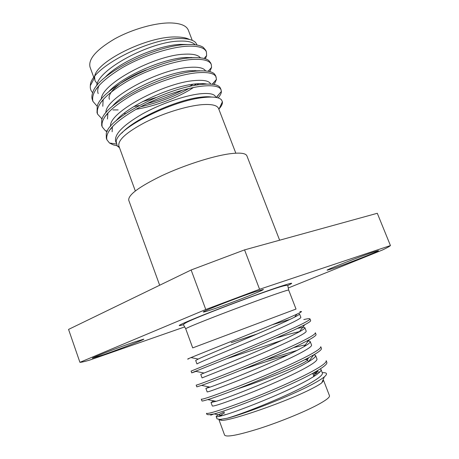 <?xml version="1.0" encoding="UTF-8"?>
<svg xmlns="http://www.w3.org/2000/svg" width="459" height="459" viewBox="0 0 459 459"><rect width="100%" height="100%" fill="white"/><g stroke="black" fill="none" stroke-linecap="round" stroke-linejoin="round"><path stroke-width="0.69" d="M159.663 285.24L128.761 200.308C127.923 195.064 138.928 186.87 161.769 175.717C183.675 165.441 211.708 156.387 228.875 153.903C239.73 152.411 245.743 153.077 246.919 155.894L279.634 240.212M135.319 190.95L118.881 146.008C117.699 140.138 126.569 132.203 145.497 122.203C163.639 113.075 187.238 105.822 202.184 104.652C211.765 103.986 217.233 105.277 218.582 108.531L235.823 153.174M119.518 147.741L117.2 145.939L116.236 141.653C116.121 128.813 172.045 100.452 203.641 97.509C213.074 96.482 219.006 97.239 221.439 99.792L222.403 101.772C222.661 103.728 221.571 106.069 219.144 108.794M185.717 328.782L192.705 347.893L296.021 309.062L288.688 290.077L287.856 286.043C287.804 285.303 287.713 284.356 275.819 288.241C260.454 293.301 232.891 303.491 211.605 311.85C189.062 320.824 182.217 323.882 183.686 325.201L185.717 328.782C186.4 327.961 196.98 323.572 217.451 315.62C236.947 308.087 260.878 299.234 274.93 294.351C283.909 291.241 288.493 289.813 288.688 290.077M188.701 358.823C186.693 359.46 187.461 359.047 191.001 357.578C203.044 352.575 263.311 328.833 288.35 317.984L296.893 314.174C301.787 311.868 302.779 311.041 299.882 311.695M332.695 268.595L327.158 270.196C325.362 270.116 360.372 256.392 373.649 252.008L378.451 250.654C379.473 251.05 346.189 264.074 332.695 268.595M213.108 309.194C206.917 311.294 203.664 312.229 203.348 312.005C201.432 311.73 237.343 297.633 254.831 291.844L263.386 289.44C264.47 290.048 230.768 303.256 213.108 309.194M103.682 354.704L92.379 358.215C91.094 358.043 117.561 347.79 133.466 342.316L143.782 339.149C144.596 339.499 119.621 349.173 103.682 354.704M205.38 58.821L206.63 55.602L206.418 51.953L205.81 50.381L203.308 47.375C200.084 45.154 194.536 44.225 186.658 44.575C155.888 45.12 98.111 73.761 92.861 92.253C91.737 95.116 91.576 97.652 92.379 99.855L92.959 101.439L97.199 106.293M206.418 51.953C204.685 47.702 198.311 45.797 187.295 46.221C169.91 47.099 142.485 55.935 121.83 67.972C100.332 81.197 90.704 92.351 92.959 101.439M133.827 106.586L139.152 105.53M146.794 103.688C159.623 100.228 171.58 95.696 182.671 90.096M189.114 86.613L193.096 84.215M208.392 71.311L209.327 69.94M209.826 71.621L211.57 67.404L211.301 64.547L210.692 62.969L208.816 60.548C205.787 58.201 200.095 57.283 191.747 57.794C160.489 58.89 101.353 88.375 97.256 106.121L97.01 112.57L97.589 114.165L102.082 118.961M140.632 106.798C158.389 102.661 174.512 96.556 188.999 88.484M193.761 85.644L196.578 83.808M211.301 64.547C209.66 60.531 203.354 58.827 192.384 59.446C175.068 60.617 147.614 69.584 126.856 81.507C105.237 94.577 95.478 105.461 97.589 114.165M143.776 117.292L145.687 116.85M212.586 84.278L214.485 81.645M214.198 84.525L216.493 79.344L215.598 75.615L214.261 73.738C211.473 71.277 205.672 70.388 196.854 71.07C165.12 72.757 104.623 103.045 101.726 119.96L101.657 125.341L102.237 126.942L105.455 130.781L107.027 131.67M196.607 98.61L198.408 97.532M216.212 77.198C214.663 73.411 208.42 71.925 197.496 72.74C180.255 74.197 152.772 83.303 131.905 95.105C110.166 108.02 100.274 118.634 102.237 126.942M216.487 97.509L219.649 93.458M218.128 97.916C220.274 95.466 221.364 93.297 221.41 91.416L220.527 88.317L219.637 86.946C217.147 84.387 211.266 83.544 201.994 84.416C169.767 86.722 107.917 117.768 106.253 133.776L106.327 138.176L106.913 139.783L109.466 143.001L113.39 144.906L117.056 145.75M221.146 89.912C219.683 86.361 213.515 85.087 202.637 86.091C185.465 87.853 157.953 97.09 136.983 108.772C115.117 121.532 105.094 131.865 106.913 139.783M112.914 109.93L118.158 109.913M195.178 44.781C192.711 41.981 187.329 40.759 179.021 41.121C150.317 41.637 97.497 69.464 96.706 85.85M187.834 44.523L180.278 44.391C158.418 45.131 118.984 61.925 104.732 77.714M200.405 57.845C198.242 54.914 192.786 53.703 184.048 54.219C154.97 55.246 101.112 83.687 101.29 99.316M198.873 70.927L199.131 70.629M194.323 57.662L185.31 57.507C162.853 58.632 121.755 76.498 108.324 92.184M136.111 109.259C156.003 106.086 179.532 96.958 193.423 87.526M196.796 85.11L198.632 83.658M205.592 70.956C203.79 67.886 198.294 66.693 189.102 67.381C159.629 68.948 104.698 97.991 105.92 112.805M124.613 113.562L125.755 113.511M202.402 84.376L203.165 83.618M200.681 70.847L190.365 70.68C167.323 72.224 124.555 91.163 112.036 106.62M200.485 97.939L201.65 97.101M210.721 84.123C209.367 80.899 203.853 79.728 194.174 80.606C164.288 82.74 108.272 112.375 110.596 126.305M130.574 125.594L131.085 125.554M206.452 97.233L206.986 96.751M206.911 84.083C204.077 83.463 200.25 83.412 195.448 83.922C171.821 85.902 127.378 105.903 115.869 121.021M215.85 97.394L215.644 96.86C214.382 93.831 208.925 92.844 199.275 93.894C184.197 95.696 160.243 103.929 141.957 114.199C122.857 125.399 114.084 134.476 115.645 141.429L116.116 142.715M211.588 97.05C208.811 96.602 205.133 96.66 200.554 97.228C177.708 99.603 134.659 118.525 121.755 133.139M99.184 85.276L98.696 86.349C97.583 89.08 97.406 91.496 98.169 93.596M103.533 99.064L103.114 100.062L102.799 106.27M107.934 112.851L107.452 119.001M110.877 128.359L110.986 128.675M112.392 126.644L112.128 131.796M109.466 99.351C106.27 92.609 123.236 78.541 146.484 69.848M97.274 83.767L94.996 80.681L94.634 77.582C93.67 62.877 146.811 35.882 176.239 36.984C181.971 37.024 186.371 37.85 189.447 39.463M94.181 78.443L90.039 67.123C88.088 59.182 96.252 49.796 114.532 38.969C132.112 29.192 155.549 22.6 170.857 22.95C180.674 23.289 186.503 25.698 188.328 30.179L192.264 40.381M197.123 45.074L195.603 42.544C192.975 39.87 187.788 38.55 180.037 38.573C149.783 37.644 89.866 68.144 90.331 85.701C90.033 88.467 90.819 90.802 92.689 92.707M196.022 371.4L191.73 372.863L195.477 371.285C207.95 366.328 269.192 341.783 296.118 329L304.656 324.788C308.861 322.568 310.858 321.185 310.651 320.629L309.98 318.902C309.716 318.426 307.65 318.649 303.789 319.579M191.73 372.863L191.093 371.113L228.702 355.725C251.658 346.344 279.64 334.571 295.418 327.175C305.373 322.505 310.227 319.751 309.98 318.902M257.333 333.905L231.204 342.672M313.095 373.115L318.196 370.195C324.484 366.368 327.37 363.78 326.86 362.426L326.183 360.671C326.756 362.358 322.155 365.892 312.384 371.262C296.881 379.742 268.825 391.997 245.49 400.936C220.905 410.128 207.893 414.259 206.452 413.312L206.734 414.098C206.917 414.603 207.973 414.781 209.895 414.62L214.152 413.926C231.216 409.491 288.407 386.937 313.095 373.115M307.41 358.336L313.732 354.87C319.263 351.628 321.828 349.483 321.432 348.427L320.755 346.683C321.22 348.088 316.532 351.359 306.698 356.494C291.104 364.607 263.07 376.696 239.862 385.784C215.426 395.176 202.574 399.64 201.306 399.181L201.949 400.942C202.046 401.218 203.985 400.776 207.766 399.605C223.355 395.027 281.975 371.842 307.41 358.336M288.097 354.778C273.076 359.271 257.522 364.343 241.451 369.988M296.984 350.429L265.285 360.103M301.747 343.63L309.217 339.735C314.054 337.026 316.326 335.282 316.027 334.496L315.356 332.758C315.706 333.882 310.938 336.895 301.047 341.8C285.355 349.551 257.35 361.48 234.268 370.717C209.97 380.304 197.278 385.101 196.188 385.112L196.825 386.868L201.541 385.394C215.598 380.637 275.572 356.786 301.747 343.63M281.47 340.521L226.442 358.8M287.833 324.708C296.709 320.543 301.052 318.087 300.852 317.347L299.52 313.899C299.67 314.306 298.04 315.385 294.626 317.146L286.445 321.093C262.135 332.373 207.852 354.48 198.236 359.053L195.677 360.476L196.951 363.953C197.714 363.281 208.604 358.594 229.62 349.896C249.57 341.565 273.914 331.237 287.833 324.708M290.26 319.303L272.382 324.708M322.241 372.685C327.124 372.444 327.829 373.827 324.364 376.816C322.069 378.727 318.19 381.142 312.728 384.074C290.702 396.065 244.44 413.932 227.251 418.252C245.135 413.06 290.14 394.843 310.25 383.139C318.919 378.147 322.958 374.779 322.373 373.035L321.019 369.524L320.325 368.87M319.877 371.928L314.897 372.111M224.216 411.987C218.8 414.471 216.12 416.015 216.189 416.611C216.35 417.042 218.415 416.703 222.38 415.607C237.389 411.712 287.11 391.957 308.838 379.45L313.067 376.959C318.862 373.345 321.512 370.866 321.019 369.524M213.751 400.827L211.025 402.474L212.316 406.003C213.538 406.576 224.847 402.767 246.236 394.568C266.507 386.627 290.92 375.887 304.604 368.416C313.325 363.637 317.439 360.499 316.957 359.013L315.603 355.513L313.899 354.767M308.465 358.749L305.596 359.271M211.025 402.474L216.132 401.315C229.867 397.293 280.828 376.988 303.198 364.75L308.511 361.744C313.635 358.657 315.999 356.58 315.603 355.513M209.086 386.931L205.884 388.406L207.17 391.917C208.237 392.072 219.402 387.97 240.665 379.599C260.832 371.526 285.223 360.923 298.987 353.774C307.76 349.201 311.948 346.293 311.563 345.053L310.215 341.576C309.986 341.048 308.769 340.911 306.583 341.163M305.981 345.478L304.179 345.116L293.49 347.601M205.884 388.406L210.027 387.126C222.443 382.944 274.568 362.065 297.587 350.125L303.921 346.711C308.419 344.107 310.519 342.397 310.215 341.576M195.477 371.285L204.066 373.035L200.772 374.406L202.046 377.9L235.128 364.71C255.187 356.505 279.554 346.04 293.393 339.207C302.223 334.835 306.486 332.155 306.193 331.168L304.856 327.703C304.518 327.095 301.988 327.342 297.277 328.455M299.842 331.518C294.087 332.769 286.009 335.007 275.601 338.22M204.066 373.035C215.105 368.675 268.337 347.193 292.004 335.575L299.291 331.84C303.221 329.682 305.074 328.305 304.856 327.703M227.251 418.252L220.004 419.451L217.009 418.849L216.189 416.611M218.748 416.52L224.543 412.87M237.051 389.043C254.974 383.311 282.245 372.84 296.307 366.322C303.978 362.771 307.714 360.596 307.513 359.81C307.364 359.477 306.388 359.466 304.592 359.781M323.584 380.442L321.765 382.858C319.745 384.418 316.228 386.461 311.219 388.985C287.42 401.252 232.466 420.467 221.944 420.381L218.983 419.761L224.6 435.121C226.43 437.393 238.049 435.189 259.45 428.511C279.755 421.964 303.864 412.142 317.353 404.976C325.947 400.363 329.992 397.27 329.476 395.698L323.584 380.442L322.998 379.989M312.998 374.074L317.083 373.299M225.151 414.54L224.25 415.068M209.895 414.62L210.939 415.12L213.533 414.098M195.086 70.439L194.851 71.271M155.882 97.555L142.479 101.663M390.443 245.565L377.298 213.28L244.561 249.88L259.576 289.273L390.443 245.565C389.668 246.363 387.012 247.837 382.473 249.994L288.166 288.022M205.77 309.504L191.133 269.984L68.557 329.419L79.918 362.323L205.77 309.504L259.576 289.273M79.918 362.323C81.123 362.375 84.186 361.698 89.109 360.292L184.753 326.888M191.133 269.984L244.561 249.88M183.634 324.639C173.869 327.433 180.335 324.249 203.033 315.081C225.3 306.193 258.612 293.806 276.725 287.673C291.935 282.578 295.533 281.883 287.529 285.59M218.891 109.334L222.403 101.772M119.179 146.811L117.2 145.939M94.634 77.582L90.331 85.701M321.765 382.858L324.364 376.816M221.944 420.381L220.004 419.451M313.904 376.432L312.711 373.328M308.305 361.87L307.513 359.81M214.152 413.926L222.38 415.607M318.196 370.195L313.067 376.959M207.766 399.605L216.132 401.315M313.732 354.87L308.511 361.744M201.541 385.394L210.027 387.126M309.217 339.735L303.921 346.711M304.656 324.788L299.291 331.84M191.001 357.584L198.236 359.053M296.887 314.174L294.626 317.146M317.083 373.293L313.927 372.656M191.317 57.823L191.145 57.381M116.242 143.994L109.466 143.001M216.212 97.457L221.41 91.416M107.331 131.039L105.455 130.781M212.224 84.238L216.493 79.344M102.173 118.726L101.537 118.646M208.145 71.271L211.57 67.404M204.066 58.454L206.63 55.602M109.15 130.654L112.116 127.459M104.864 116.638L107.584 113.769M100.63 102.632L103.114 100.062M96.442 88.633L98.696 86.349"/></g></svg>
